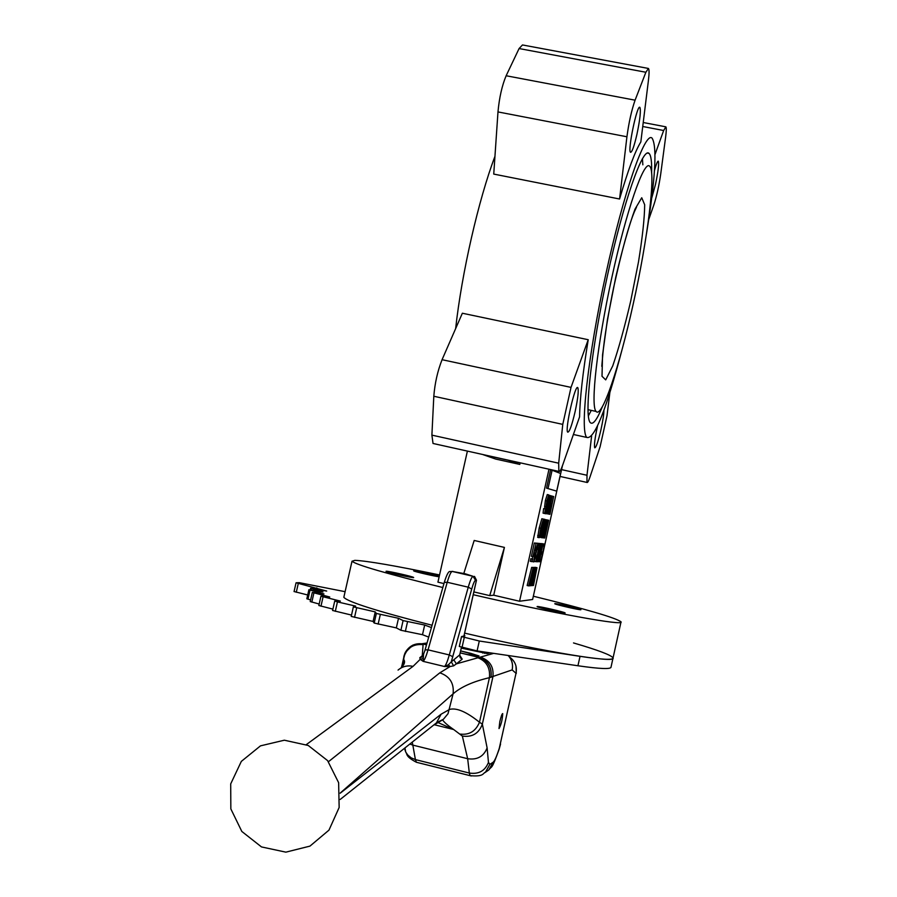 <?xml version="1.0" encoding="UTF-8"?>
<svg xmlns="http://www.w3.org/2000/svg" width="897" height="897" viewBox="0 0 897 897"><rect width="100%" height="100%" fill="white"/><g stroke="black" fill="none" stroke-linecap="round" stroke-linejoin="round"><path stroke-width="1.35" d="M499.82 721.637L499.012 728.577C501.143 724.821 502.387 719.82 502.724 713.586C502.062 713.608 501.098 716.299 499.82 721.637M431.435 627.575L424.673 625.041L403.089 620.589L398.492 618.291L376.359 613.447L375.238 611.9L353.362 606.888L355.672 606.114L337.44 601.898L334.873 601.046L340.389 601.102L320.947 596.225L329.748 597.01L312.313 592.412L323.952 593.949L308.893 589.744L322.987 591.953L310.586 588.241L326.699 591.067L296.133 582.781L299.318 582.669L345.11 591.684M310.597 599.925L306.841 598.77M319.175 604.029L310.227 601.562M332.899 609.119L318.839 605.497M351.512 615.084L332.596 610.487M460.632 650.919L478.998 655.931L467.337 654.518L479.2 657.445L493.675 653.364M489.997 652.825L487.295 653.599L461.26 648.105M470.925 653.375L460.632 650.908M460.206 652.848L467.337 654.518M478.998 655.965L470.925 653.386M484.985 772.597L488.798 769.951C492.296 765.13 491.085 771.263 499.012 749.6L516.01 673.288C517.266 666.426 515.08 660.988 509.474 656.974M573.508 642.936C598.501 650.247 611.676 655.259 613.043 657.972C613.279 660.203 602.279 659.654 580.034 656.335L479.301 641.007L461.507 636.578L464.915 635.816L464.074 635.547M353.362 606.888L351.232 616.385L353.362 606.888M428.721 637.117L422.498 634.706L400.903 630.277L396.328 627.9L398.492 618.291M422.498 634.706L424.673 625.041M396.328 627.9L374.195 623.056L373.085 621.442L375.238 611.9M373.085 621.442L351.209 616.407M316.484 589.206L316.798 587.86M307.705 594.98L294.138 591.549M612.943 658.432L611.048 667.009C611.249 669.386 600.216 668.971 577.937 665.765L477.081 650.919L479.301 641.007M477.081 650.919L459.298 646.468L461.54 636.612M423.485 655.169L423.137 661.358L420.2 659.329L419.796 657.725L423.586 654.698M328.47 761.71L439.833 672.828L450.126 666.527L444.531 666.516L448.41 664.755L451.281 661.84L453.624 665.854L450.126 666.527L448.41 664.755M403.65 664.789L403.863 656.38L405.287 652.455C409.357 645.649 415.311 642.813 423.149 643.956L422.263 655.662L423.216 655.741M340.198 793.206L441.122 714.191L449.61 709.392C456.674 707.587 466.619 711.87 479.48 722.253L482.351 724.114L487.116 747.907L488.461 762.383L489.84 764.401L493.115 762.259C494.617 761.071 496.68 756.406 499.293 748.255L516.01 673.288L512.153 669.902C513.263 664.408 511.952 659.609 508.218 655.505M508.139 655.494C511.884 659.609 513.23 664.408 512.153 669.902L489.437 677.672C473.235 681.473 461.114 686.855 453.097 693.83L340.198 793.094M487.116 747.907C483.685 756.519 477.204 760.129 467.662 758.716L412.833 745.115L415.412 759.602L469.333 773.046L467.662 758.716L462.347 736.056L453.647 729.508L437.321 722.242M402.876 665.922L404.166 660.203C405.242 662.468 404.054 665.137 400.6 668.22M499.147 749.174L500.223 745.25M462.347 736.056C472.214 737.457 478.886 733.477 482.351 724.114L492.857 677.078C494.068 667.088 489.986 660.472 480.613 657.209M460.497 734.116C469.434 735.08 475.769 731.122 479.48 722.253L489.437 677.672C490.367 667.861 486.533 661.224 477.944 657.781L479.2 657.445C488.114 660.831 492.049 667.469 490.984 677.358C492.139 667.446 488.282 660.797 479.402 657.411M401.542 667.368L403.863 657.064C406.969 647.847 413.394 643.71 423.126 644.663M403.93 656.245L404.794 653.521C408.651 646.042 414.773 642.88 423.137 644.035L423.149 643.956M427.039 642.992L412.878 645.078L405.287 652.455L401.408 667.503M463.94 636.029L476.442 580.258L475.533 580.303C474.569 580.639 473.291 583.555 471.71 589.037L451.281 661.84L453.804 659.788L456.371 663.858L453.624 665.854M453.804 659.788L459.713 654.888M465.195 573.777L452.166 571.434L473.044 576.289L465.285 573.811M459.724 655.001L461.473 647.197L459.656 655.146L462.19 659.149L456.371 663.858L477.944 657.781M460.127 657.669L462.19 659.149M425.077 650.078L422.521 656.896L419.796 657.725M422.79 658.6L420.2 659.329L413.046 666.359L306.314 744.611M483.113 651.816L482.833 653.094M484.941 652.085L484.649 653.408M575.134 411.577C577.937 398.369 578.834 390.419 577.814 387.717C575.28 383.434 564.65 430.123 567.711 432.163C569.416 432.219 571.894 425.346 575.134 411.577M636.915 134.415C640.043 119.447 641.03 110.432 639.886 107.382C637.184 103.895 627.373 151.088 630.535 152.299C632.015 152.299 634.145 146.346 636.915 134.415M651.715 198.069L655.472 184.513C658.207 171.495 659.149 163.714 658.308 161.191C657.546 160.911 656.268 164.05 654.462 170.621M597.525 426.008C594.89 438.173 593.96 445.45 594.733 447.816C596.09 447.693 598.176 441.582 601.012 429.461C602.907 420.727 603.872 414.336 603.905 410.265M655.057 154.362L663.657 130.514L665.866 126.836C666.493 127.553 666.415 130.94 665.641 136.994L660.719 174.04C658.992 185.802 656.705 196.073 653.868 204.852L648.755 219.451M609.848 392.662L607.011 415.681L600.093 446.773L590.125 476.599C588.634 481.027 587.58 482.967 586.974 482.44L586.986 475.264L591.605 436.133M439.16 576.704C436.794 576.816 413.405 571.445 413.663 570.851L413.876 570.772C415.748 570.593 437.243 575.426 439.205 576.479M554.839 603.659C555.983 603.21 581.222 609.029 580.897 609.668C581.884 610.644 554.436 604.399 554.75 603.715L554.839 603.659M537.18 606.529C538.548 606.036 565.435 612.236 565.121 612.976C566.242 614.097 536.787 607.415 537.079 606.607L537.18 606.529M386.259 571.243C388.67 571.03 413.797 576.771 413.64 577.5C414.941 578.632 385.923 572.163 386.013 571.333L386.259 571.243M620.959 622.182L613.043 657.972C616.867 663.657 544.244 651.839 464.624 633.114M432.096 625.254C377.121 611.216 347.7 601.898 343.831 597.301L344.011 596.539M442.826 587.524C386.529 573.665 356.255 564.908 352.005 561.23L354.909 560.345C367.221 560.905 395.431 565.772 439.552 574.955M533.345 596.213C586.873 609.366 616.104 617.921 621.038 621.856C625.131 626.241 552.832 613.212 473.224 594.711M651.626 173.031C651.928 161.83 651.054 155.282 649.013 153.387C642.768 146.783 623.393 202.195 607.37 275.906C591.269 349.538 583.902 416.769 590.304 422.622C592.951 425.167 596.998 419.807 602.448 406.543M633.069 304.644C647.712 239.477 656.324 170.968 649.563 166.136C643.934 160.103 626.353 210.75 611.788 277.778C597.144 344.74 590.304 406.094 596.079 411.42C601.865 418.91 619.379 366.884 633.069 304.644M646.558 233.366C655.427 178.29 657.266 146.547 652.074 138.138C645.156 130.861 623.65 192.227 605.789 274.347C587.849 356.389 579.731 430.93 586.806 437.433C594.285 439.709 606.013 410.523 621.991 349.875M494.942 156.37C478.55 199.571 461.708 273.237 455.642 328.616M619.58 199.011L626.925 136.77C628.864 122.429 631.578 110.241 635.087 100.184L645.874 72.253L648.441 68.452C649.282 69.361 649.271 73.397 648.408 80.573L640.828 141.961C635.087 151.201 628.012 170.217 619.58 199.011L493.742 174.085L497.981 111.923C499.304 97.627 502.028 85.563 506.143 75.752L519.083 48.55L522.48 44.951L648.127 68.396M588.219 339.716C582.736 373.298 579.866 399.008 579.585 416.836L562.733 464.926C560.939 469.972 559.65 472.125 558.865 471.407L558.685 463.2L562.767 424.382L571.019 387.392L588.219 339.716L462.359 313.232L442.064 359.697C437.613 370.988 434.854 383.176 433.812 396.261L431.894 435.135L433.027 443.466L433.823 443.645M548.998 469.221L519.542 601.248L532.605 599.499L562.408 465.846M546.452 519.856L548.672 520.271L544.714 538.032L544.12 537.965L545.241 529.039L548.056 520.159L548.672 520.271M545.219 519.621L546.923 519.957L542.943 537.841L541.81 537.617M542.707 537.819L544.984 523.4L541.788 537.718L540.095 537.292M543.145 519.027L544.793 519.363L544.143 524.566L543.19 524.61M546.52 488.147L556.689 491.141L560.625 473.515L552.104 470.23L550.601 469.893L546.52 488.147L556.689 491.141M532.773 567.566L534.578 567.7L531.024 585.696L530.049 585.539M530.789 585.707L533.894 570.223L529.992 585.775L532.717 570.245L528.871 585.864L527.133 585.539L531.674 567.375L533.423 567.711L530.329 583.599L534.32 567.7L532.829 567.353M535.217 567.532L536.989 567.666L533.468 585.494L532.515 585.349M534.074 567.577L535.868 567.678L532.796 583.431L536.742 567.666L535.262 567.33M544.602 513.51L543.055 513.129L543.604 508.588L545.387 508.734L545.028 511.604L545.802 509.709L547.024 504.686L546.038 506.883L546.856 500.918L548.773 494.909L547.405 503.89L544.602 513.51L545.387 508.734M544.524 508.543L544.995 506.67M544.625 506.57L545.354 500.582L547.271 494.572L548.773 494.909M537.74 537.337L539.175 527.952L541.844 518.735L543.391 519.105L541.855 528.456L539.187 537.695L540.678 528.288L543.347 519.071M532.885 556.656L536.092 543.358L532.885 556.656L531.372 556.308L534.343 542.999L538.077 543.324L537.359 549.446L536.148 549.457M530.262 561.298L530.845 558.685L532.594 559.033L532.011 561.645L530.262 561.298M532.336 558.977L532.773 556.622M534.007 556.073L533.995 552.754M538.043 543.302L540.016 543.683L536.002 561.69L534.32 561.354M536.227 552.586L536.888 549.626M539.355 543.526L541.093 543.761L537.561 559.605L538.155 559.616L537.583 559.481M539.108 561.724L542.102 545.97L538.009 561.713L536.26 561.69L540.869 543.75L542.663 543.896L539.344 561.724L538.065 561.477M542.023 543.75L544.815 544.064L540.869 561.735L539.355 561.668M540.487 555.568L540.835 553.998M541.205 551.745L542.629 545.937M504.417 547.405L489.706 595.619L493.72 595.204L504.417 547.405L474.188 540.465L463.794 573.508M489.706 595.619L473.863 591.908M443.948 583.577L437.927 582.164L467.393 451.101M519.542 601.248L493.72 595.204M520.159 462.818L519.8 464.422L495.615 459.051L483.292 454.734L508.442 460.318L519.8 464.422M539.59 561.724L540.05 559.65L541.115 559.672L542.337 554.155L541.34 554.111L541.799 552.036L542.797 552.092L544.131 546.116L543.055 546.038L543.515 543.963L542.046 543.627M543.515 543.963L544.815 544.064M543.055 546.038L542.293 545.858M542.797 552.092L541.34 551.756M541.799 552.036L541.171 551.89M541.34 554.111L540.779 553.987M541.115 559.672L539.781 559.358M537.763 561.713L542.438 543.874L540.958 543.537M541.093 543.761L539.377 543.403M537.325 559.605L536.507 559.414M538.155 559.616L537.695 561.701M535.767 561.69L539.321 545.768L538.402 545.701L538.873 543.582L538.133 543.414M538.873 543.582L540.016 543.683M537.079 549.67L537.561 545.432L536.339 548.471L535.632 556.947L533.76 561.847L534.388 556.454L534.332 559.784L535.744 555.052L536.103 548.515L534.993 548.269M536.103 548.515L537.987 543.268M535.475 552.877L534.04 552.552M535.744 555.052L534.242 554.716M535.408 556.891L534.578 556.701M534.668 556.23L533.289 555.916M534.388 556.454L533.222 556.196M533.872 561.903L532.37 561.556M535.105 548.841L535.812 548.874L535.33 551.005L534.634 550.971L534.881 548.785M535.812 548.874L534.904 548.672M531.775 561.645L532.358 559.033L530.845 558.685M535.857 543.347L534.343 542.999M548 522.312L546.52 524.756L544.58 535.89L548 522.312M548.056 520.159L546.587 519.823M543.851 537.606L543.033 537.415M541.564 537.695L545.578 519.722L543.526 534.163L546.71 519.924L545.23 519.587M543.874 524.767L544.322 521.202L542.965 525.541L542.405 529.611L543.313 528.198L541.082 537.404L540.196 537.314L542.438 530.833L542.483 525.552M542.719 525.608L544.737 519.329M541.362 535.285L540.252 535.027M540.196 537.314L539.557 537.168M543.145 527.896L542.528 527.761M541.62 528.434L542.92 520.955L539.59 535.789L541.62 528.434L540.925 528.277M540.678 528.288L539.175 527.952M539.209 535.733L537.707 535.386M539.187 537.695L537.684 537.348M553.673 496.534L549.928 514.34L549.289 514.205L549.783 508.902L552.081 503.688L553.673 496.534L552.294 496.22M551.61 505.762L550.018 508.857L549.726 512.12L551.128 505.65M551.644 503.576L550.702 503.363M549.031 513.802L548.403 513.656M552.092 496.097L551.207 495.895L548.919 510.326L552.305 496.153L548.325 514.015L547.204 513.768M548.089 513.97L550.388 499.483L546.979 513.746L550.982 495.783L550.074 495.581M546.979 513.746L546.004 513.521M545.791 513.746L549.861 495.469L547.495 509.204L545.937 513.779L544.67 513.488M549.861 495.469L548.897 495.256M547.764 501.232L548.37 496.803L546.52 505.022L547.764 501.232L547.069 501.075M545.107 508.924L543.604 508.588M546.856 500.918L545.354 500.582M546.082 506.917L544.58 506.57M545.802 509.709L545.219 509.574M533.244 585.517L536.316 570.167L532.459 585.584L535.173 570.189L531.125 585.685L535.61 567.689L534.13 567.341M532.134 585.606L531.416 585.438M528.636 585.887L533.166 567.711L531.674 567.375M529.656 585.808L528.927 585.629M552.104 470.23L548.033 488.484M561.735 467.561L562.217 466.339M311.001 589.991L311.337 588.533M307.974 599.196L310.026 590.136M311.831 602.122L313.916 592.939M320.969 606.204L323.077 596.886M335.31 611.328L337.44 601.898M405.354 631.443L407.53 621.733M400.903 630.277L403.089 620.589M378.13 624.155L380.306 614.523M374.195 623.056L376.359 613.447M354.528 617.383L356.692 607.841M296.279 592.267L298.286 583.476M577.937 665.765L580.034 656.335M462.056 647.331L464.276 637.431M452.828 656.739L449.296 654.945C447.468 661.347 445.876 665.204 444.531 666.516L423.137 661.358C424.55 660.069 426.187 656.234 428.048 649.854L449.296 654.945L468.256 587.187L447.233 582.276L428.048 649.854L425.077 649.888L444.284 582.411L447.233 582.276C449.24 575.448 450.888 571.838 452.166 571.434L450.204 571.591C448.702 570.851 446.728 574.461 444.284 582.411L444.262 582.624M423.967 643.654L426.546 644.764M479.043 657.411L460.195 652.904M426.524 644.842L423.294 644.068M459.701 655.068L460.116 657.568L461.148 658.028M437.086 722.399L443.365 719.316L448.018 713.72L453.097 693.83C454.23 683.312 449.801 676.316 439.833 672.828M412.261 742.111L412.833 745.115L409.839 744.039M471.71 589.037L468.256 587.187C470.23 580.337 471.833 576.704 473.044 576.289L475.533 580.303M471.317 775.983L470.084 775.658L469.333 773.046C478.718 774.447 485.098 770.893 488.461 762.383M404.951 747.93L405.713 752.022L407.72 754.971L411.174 757.853L415.412 759.602L416.41 762.271L417.912 762.641M489.84 764.401L485.479 772.171C482.821 773.102 484.145 776.97 470.084 775.658L416.41 762.271C405.074 756.294 407.586 754.321 405.713 752.022L404.457 748.322M485.479 772.171L488.798 769.951L493.115 762.259M433.363 725.325L442.636 719.854C443.813 722.007 447.48 725.213 453.647 729.508L434.249 724.731M340.198 799.451L436.458 722.859L441.122 714.191M398.055 670.093C402.394 666.404 407.384 665.159 413.046 666.359M476.442 580.213L474.367 576.379M451.18 571.568L452.828 571.367M642.857 164.824L642.42 158.634M588.331 415.95L591.269 410.378M611.832 296.358L615.544 278.709M630.737 300.932L638.473 262.002C642.487 237.122 644.562 218.027 644.674 204.74L641.736 197.755L634.998 209.169C628.909 225.943 622.507 248.592 615.779 277.117L607.471 319.366L602.56 354.876L602.01 376.28L605.71 379.88L612.741 365.898C618.627 348.754 624.626 327.102 630.737 300.932M663.657 130.514L642.734 126.499M645.874 72.253L519.083 48.55M586.986 475.264L561.556 469.624M626.925 136.77L497.981 111.923M635.087 100.184L506.143 75.752M558.685 463.2L431.894 435.135M571.019 387.392L442.064 359.697M562.767 424.382L433.812 396.261M535.655 553.83L534.152 553.494M544.042 537.953L542.977 537.707M549.256 514.205L548.325 513.992M339.156 807.479L338.629 782.689L327.584 760.6L308.243 745.474L284.338 740.204L260.489 745.856L241.327 761.396L230.708 783.877L230.843 808.903L241.82 831.452L261.487 846.925L285.851 852.15L309.958 846.118L328.975 830.129L339.156 807.479M310.216 589.867L310.586 588.241M306.83 598.792L308.893 589.744M310.227 601.584L312.313 592.412M318.839 605.52L320.947 596.225M332.585 610.509L334.727 601.091M515.999 666.123L516.28 673.423M294.059 591.583L296.055 582.815M459.298 646.468L461.507 636.578M500.548 744.028L500.201 745.441M463.973 636.029L476.475 580.247L474.558 576.468M352.005 561.23L343.831 597.301M647.331 153.051L649.013 153.387M636.478 207.173L634.358 211.827C628.763 225.293 621.823 250.678 613.537 287.993C605.811 326.317 603.457 345.939 602.392 359.349L601.786 366.312M587.95 409.66L596.079 411.42M573.396 434.496L586.806 437.433M665.63 126.791L643.227 122.508M586.974 482.44L560.042 476.442M558.865 471.407L433.027 443.466M532.269 561.5L533.76 561.847M542.977 537.662L543.952 537.886M537.628 537.314L539.131 537.651M548.336 513.947L549.143 514.127M543.055 513.129L544.557 513.476M544.535 506.547L546.038 506.883"/></g></svg>

